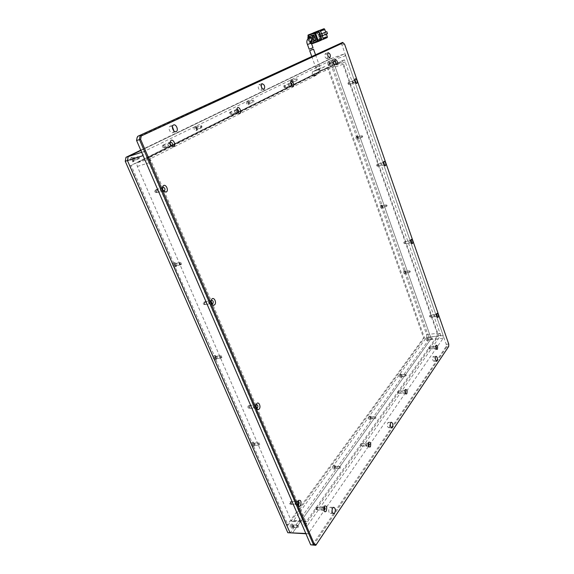 <?xml version="1.0" encoding="UTF-8"?>
<svg xmlns="http://www.w3.org/2000/svg" width="574" height="574" viewBox="0 0 574 574"><rect width="100%" height="100%" fill="white"/><g stroke="black" fill="none" stroke-linecap="round" stroke-linejoin="round"><path stroke-width="0.43" stroke-dasharray="2.87 2.15" d="M293.156 525.246L293.551 527.298L293.931 527.04L293.536 524.988L293.156 525.246M297.483 527.169L297.102 527.427L296.701 525.368L297.081 525.11L297.483 527.169M335.467 466.54L335.869 468.413L335.467 466.54M339.514 468.176L339.112 466.296L339.514 468.176M371.134 417.061L371.529 418.79L371.134 417.061M374.93 418.475L374.528 416.738L374.93 418.475M401.599 374.793L401.979 376.401L401.599 374.793M405.172 376.027L404.785 374.42L405.172 376.027M427.924 338.273L428.297 339.772L427.924 338.273M431.296 339.356L430.931 337.856L431.296 339.356M133.634 157.9L133.634 157.9C132.946 159.192 133.29 159.974 134.66 160.254L134.66 160.254C135.342 158.962 135.005 158.18 133.634 157.9L137.157 156.781C138.528 157.061 138.865 157.85 138.183 159.142C136.82 158.862 136.476 158.08 137.157 156.781M196.939 126.919L196.939 126.919C196.394 128.045 196.688 128.763 197.822 129.064L197.822 129.064C198.367 127.937 198.073 127.22 196.939 126.919L200.319 125.814C201.452 126.115 201.739 126.84 201.201 127.966C200.068 127.665 199.781 126.947 200.319 125.814M249.102 101.39L249.862 103.37L249.102 101.39M253.091 102.294L252.323 100.314L253.091 102.294L249.862 103.37M292.812 79.994L293.486 81.824L292.812 79.994L295.89 78.947L296.564 80.783L295.89 78.954M329.978 61.805L330.581 63.513L329.978 61.805L332.92 60.794L333.523 62.501L332.913 60.794M405.84 271.409L406.256 272.944L405.84 271.409M409.248 272.406L408.832 270.863L409.248 272.406M382.578 205.643L383.052 207.228L382.578 205.643M386.029 206.554L385.556 204.968L386.029 206.554M358.183 136.677L358.714 138.312L358.183 136.677M361.677 137.487L361.139 135.851L361.677 137.487M254.225 443.185L254.727 445.316L255.057 445.108L254.555 442.985L254.225 443.185M258.623 444.986L258.293 445.194L258.113 442.855L258.623 444.986M216.376 356.296C215.824 357.466 216.032 358.19 217.022 358.485L217.273 358.348C217.826 357.179 217.611 356.447 216.628 356.153L216.376 356.296M220.839 357.939L220.588 358.083C219.598 357.789 219.39 357.057 219.942 355.887L220.186 355.744C221.177 356.038 221.392 356.77 220.839 357.939M175.917 263.38C175.292 264.614 175.558 265.367 176.727 265.647L176.871 265.575C177.495 264.349 177.222 263.588 176.053 263.308L175.917 263.38M180.423 264.851L180.286 264.93C179.117 264.643 178.844 263.882 179.468 262.648L179.605 262.576C180.774 262.863 181.047 263.617 180.423 264.851M316.855 69.777L320.436 68.485L316.855 69.777M315.844 66.979L319.431 65.68L315.844 66.979M365.896 443.666L366.399 445.955L365.896 443.666M361.713 443.802L362.223 446.084L361.713 443.802M321.383 507.459C320.88 508.772 321.053 509.619 321.885 509.992L322.315 509.683C322.81 508.37 322.638 507.531 321.806 507.158L321.383 507.459M316.927 507.373C316.425 508.679 316.597 509.525 317.429 509.899L317.86 509.59C318.362 508.284 318.19 507.445 317.357 507.072L316.927 507.373M408.702 241.037L409.255 243.003L408.702 241.037M405.029 241.719L405.581 243.677L405.029 241.719M352.859 80.948L353.584 83.072L352.874 80.941L349.143 82.147L349.867 84.263L349.157 82.139M253.966 405.323C253.328 406.758 253.564 407.669 254.669 408.049L255.043 407.827C255.681 406.385 255.444 405.474 254.332 405.093L253.966 405.323M249.417 405.631C248.779 407.066 249.008 407.971 250.121 408.351L250.494 408.128C251.132 406.693 250.895 405.782 249.79 405.409L249.417 405.631M160.792 188.301C159.959 189.915 160.361 190.905 161.997 191.264L162.055 191.235C162.88 189.621 162.478 188.631 160.842 188.272L160.792 188.301M156.272 189.571C155.432 191.178 155.834 192.161 157.47 192.52L157.527 192.491C158.359 190.877 157.958 189.894 156.322 189.542L156.272 189.571M209.223 301.106C208.491 302.627 208.8 303.567 210.149 303.94L210.385 303.811C211.117 302.29 210.802 301.343 209.453 300.977L209.223 301.106M204.681 301.859C203.942 303.373 204.251 304.313 205.607 304.679L205.836 304.55C206.575 303.036 206.267 302.096 204.911 301.73L204.681 301.859M295.431 501.891C294.878 503.262 295.058 504.144 295.969 504.532L296.428 504.216C296.98 502.846 296.801 501.963 295.89 501.583L295.431 501.891M290.889 501.827C290.336 503.19 290.516 504.065 291.427 504.453L291.886 504.137C292.439 502.774 292.259 501.898 291.348 501.518L290.889 501.827M381.559 163.217L382.191 165.255L381.559 163.217M377.864 164.15L378.488 166.18L377.864 164.15M434.418 314.753L434.898 316.654L434.418 314.753M430.773 315.219L431.253 317.113L430.773 315.219M402.675 390.959L403.163 393.054L402.675 390.959M398.751 391.246L399.239 393.326L398.751 391.246M433.571 346.682L434.044 348.612L433.571 346.682M429.876 347.062L430.342 348.985L429.876 347.062M168.361 143.163L168.354 143.17C167.572 144.734 167.981 145.703 169.581 146.076L169.581 146.076C170.37 144.512 169.961 143.543 168.361 143.163L163.906 144.591C163.116 146.155 163.525 147.123 165.133 147.489L165.133 147.489C165.922 145.932 165.513 144.964 163.906 144.591M235.024 110.294L235.024 110.301C234.414 111.65 234.759 112.526 236.058 112.927L236.058 112.927C236.667 111.578 236.323 110.703 235.024 110.294M230.798 111.693L230.798 111.693C230.188 113.042 230.533 113.917 231.831 114.312L231.831 114.312C232.448 112.963 232.104 112.095 230.798 111.693L235.024 110.301M288.758 83.804L288.758 83.804C288.277 84.988 288.579 85.791 289.648 86.2L289.648 86.2C290.128 85.017 289.834 84.213 288.758 83.804L284.761 85.153C284.281 86.337 284.575 87.133 285.651 87.542L285.651 87.542C286.139 86.358 285.838 85.562 284.761 85.153M332.999 61.992L333.774 64.195L332.999 61.992L329.211 63.291L329.993 65.486L329.218 63.291M297.397 526.968L297.088 525.361L297.397 526.968M298.566 527.011L298.258 525.404L298.566 527.011M339.442 467.989L339.126 466.519L339.442 467.989M340.547 467.975L340.231 466.504L340.547 467.975M374.865 418.303L374.549 416.946L374.865 418.303M375.913 418.245L375.597 416.889L375.913 418.245M405.115 375.862L404.814 374.607L405.115 375.862M406.105 375.783L405.804 374.528L406.105 375.783M431.246 339.205L430.959 338.036L431.246 339.205M432.193 339.105L431.899 337.928L432.193 339.105M138.069 158.883C137.007 158.668 136.741 158.051 137.272 157.039L137.272 157.039C138.341 157.262 138.607 157.879 138.076 158.883L139.238 158.517C138.169 158.302 137.904 157.685 138.434 156.673L138.434 156.673C139.504 156.896 139.769 157.506 139.238 158.517L139.231 158.517M201.101 127.729L200.412 126.05L201.101 127.729L202.22 127.371L201.531 125.684L202.213 127.371M253.005 102.079L252.409 100.529L253.005 102.079L254.074 101.727L253.471 100.17L254.074 101.727M296.493 80.582L295.962 79.155L296.493 80.582L297.504 80.245L296.98 78.803L297.504 80.245M333.458 62.315L332.985 60.98L333.458 62.315L334.42 61.985L333.946 60.65L334.362 60.894L334.42 61.985M409.19 272.248L408.867 271.043L409.19 272.248M410.137 272.09L409.814 270.885L410.137 272.09M385.965 206.382L385.599 205.148L385.965 206.382M386.926 206.181L386.553 204.94L386.926 206.181M361.613 137.308L361.197 136.031L361.613 137.308M362.574 137.043L362.158 135.765L362.574 137.043M258.53 444.778L258.135 443.114L258.53 444.778M259.706 444.735L259.312 443.071L259.706 444.735M220.739 357.717L220.237 356.002L220.739 357.717M221.916 357.588L221.406 355.866L221.916 357.588M180.322 264.614L179.676 262.835L180.322 264.614M181.492 264.37L180.853 262.591L181.492 264.37M361.799 444.011L362.201 445.833L361.799 444.011M360.551 444.046L360.953 445.869L360.551 444.046M317.02 507.595L317.422 509.612L317.365 507.351L317.02 507.595M315.693 507.574L316.095 509.583L316.037 507.33L315.693 507.574M405.101 241.905L405.538 243.476L405.101 241.905M404.003 242.113L404.44 243.677L404.003 242.113M348.023 83.768L348.698 84.4L348.777 83.352L348.117 82.713L348.023 83.768M349.214 82.362L349.81 84.048L349.214 82.362M249.525 405.883C249.016 407.031 249.202 407.755 250.085 408.057L250.386 407.877C250.895 406.729 250.709 406.005 249.819 405.703L249.525 405.883M248.169 405.976C247.652 407.117 247.839 407.841 248.729 408.143L249.03 407.963C249.539 406.822 249.353 406.098 248.463 405.796L248.169 405.976M154.772 191.838L156.049 192.57L156.322 190.97L155.045 190.238L154.772 191.838M156.393 189.858C155.726 191.149 156.049 191.931 157.355 192.218L157.398 192.197C158.065 190.905 157.742 190.123 156.437 189.836L156.393 189.858M203.218 303.976L204.366 304.5L204.588 302.878L203.627 302.247L203.218 303.976M204.796 302.125C204.208 303.337 204.452 304.091 205.535 304.385L205.722 304.285C206.31 303.065 206.066 302.319 204.983 302.024L204.796 302.125M289.49 503.685L290.43 503.886L290.58 502.236L289.999 501.791L289.49 503.685M290.989 502.056L291.42 504.159L291.786 503.907L291.355 501.812L290.989 502.056M376.766 165.692L377.383 166.216L377.448 165.147L376.881 164.595L376.766 165.692M377.929 164.343L378.438 165.972L377.929 164.343M429.711 316.626L430.249 316.963L429.861 315.449L429.711 316.626M430.837 315.399L431.218 316.913L430.837 315.399M398.815 391.432L399.21 393.104L398.815 391.432M397.646 391.518L398.033 393.183L397.646 391.518M429.94 347.241L430.313 348.784L429.94 347.241M428.828 347.356L429.201 348.899L428.828 347.356M164.035 144.878L164.028 144.885C163.396 146.133 163.726 146.908 165.011 147.202L165.011 147.195C165.642 145.954 165.319 145.179 164.035 144.878M162.7 145.308L162.7 145.308C162.069 146.557 162.392 147.331 163.683 147.618L163.683 147.618C164.315 146.377 163.992 145.602 162.7 145.308L164.028 144.885M230.906 111.952L230.899 111.959C230.411 113.035 230.691 113.731 231.731 114.047L231.731 114.047C232.219 112.97 231.946 112.274 230.906 111.952L229.643 112.375C229.148 113.451 229.428 114.147 230.468 114.463L230.468 114.463C230.956 113.387 230.683 112.691 229.643 112.368M284.855 85.39L285.565 87.298L284.855 85.39L283.656 85.799L284.367 87.7L283.656 85.799M329.289 63.513L329.914 65.264L329.289 63.513L328.163 63.901L328.22 65.3L328.787 65.651L328.163 63.901M426.618 334.585L437.201 333.386L342.972 64.317L341.257 62.652L330.437 66.34L138.047 162.492C136.921 163.267 136.684 164.573 137.329 166.41L291.104 520.532L292.46 521.594L293.4 520.955L426.539 337.311L426.618 334.585L332.167 67.976L330.43 66.34L341.25 62.652L325.221 70.731L320.751 72.245L312.787 76.242L317.3 74.72L151.041 158.446L138.047 162.492M305.806 533.468L308.094 533.849L443.135 338.273L443.193 335.539L345.735 55.714L344.034 54.035L331.112 58.512L140.881 150.467L331.112 58.512L332.834 60.162L430.572 336.938L430.493 339.65L292.353 533.203L430.493 339.65L428.706 339.844L290.143 533.11M137.329 166.41L150.345 162.413C149.699 160.548 149.929 159.228 151.041 158.446M437.201 333.386L437.137 336.134L426.539 337.311M293.4 520.955L306.473 521.357L437.137 336.134M306.473 521.357L305.54 522.003L304.191 520.934L291.104 520.532M150.345 162.413L304.191 520.934M141.67 152.297L143.823 151.608L143.098 155.619M308.094 533.849L305.935 533.763M443.135 338.273L430.493 339.65L430.572 336.938L428.785 337.139L428.706 339.844M443.193 335.539L430.572 336.938L332.834 60.162L331.011 60.787L428.785 337.139M345.735 55.714L332.834 60.162L331.112 58.512L329.289 59.144L331.011 60.787M344.034 54.035L143.823 151.608M138.183 159.142L134.66 160.254M201.201 127.966L197.822 129.064M296.564 80.783L293.486 81.824M333.523 62.501L330.581 63.513M317.3 74.72L316.812 73.364L147.116 158.252C146.27 159.881 146.693 160.871 148.393 161.229L303.99 523.402C303.459 524.758 303.632 525.626 304.5 526.006L438.608 335.632L342.348 60.593L324.741 69.397L325.221 70.731M316.812 73.364L318.914 72.274L312.177 74.555L312.787 76.242M312.177 74.555L312.443 71.772L318.312 68.88L320.156 70.58L320.751 72.245M320.156 70.58L326.821 68.313L324.984 66.598L319.173 69.476L312.443 71.772L319.166 69.476L318.914 72.274M326.821 68.313L324.741 69.397M319.036 72.611L149.714 157.441C148.867 159.07 149.29 160.067 150.991 160.426L306.602 523.488C306.071 524.844 306.243 525.712 307.104 526.1L440.703 335.403L344.493 59.854L326.943 68.65M345.239 62.006L343.094 62.738M440.086 333.63L437.991 333.867M306.602 523.488L303.99 523.402M148.393 161.229L150.991 160.426L148.401 161.229M173.944 130.972L172.882 132.666C170.327 134.094 167.436 127.342 170.098 126.158L172.422 126.718M261.651 87.614L261.005 90.398C258.329 89.479 257.597 87.592 258.788 84.744L258.824 84.73C259.692 84.464 260.51 85.038 261.256 86.459M327.051 58.72C324.977 57.78 324.375 56.109 325.25 53.705L325.271 53.698C327.352 54.652 327.948 56.324 327.065 58.713L327.051 58.72M332.037 510.846L331.406 512.855L330.459 513.536C328.637 512.704 328.271 510.831 329.347 507.918L330.287 507.244C331.27 507.287 331.858 508.205 332.052 509.999M389.373 427.278L388.777 427.73C387.235 426.97 386.869 425.334 387.68 422.83L388.268 422.385C389.803 423.138 390.176 424.767 389.373 427.278M434.31 360.946L433.915 361.254C432.609 360.537 432.258 359.087 432.875 356.892L433.27 356.59C434.575 357.293 434.92 358.75 434.31 360.946M435.975 348.612L435.322 346.387L435.68 346.158M434.274 348.662L433.714 346.352L434.274 348.662M403.192 393.276L402.604 390.772L403.192 393.276L405.115 393.147L404.512 390.729L404.878 390.42M368.321 446.127L367.826 443.537L368.192 443.15M366.786 445.941L366.42 446.206C365.538 445.79 365.329 444.872 365.817 443.458L366.176 443.193C367.066 443.609 367.267 444.527 366.786 445.941M323.722 510.2L323.399 507.495L323.772 507.021M322.409 509.906L321.892 510.272C320.895 509.827 320.694 508.815 321.289 507.237L321.799 506.871C322.796 507.323 322.997 508.327 322.409 509.906M333.853 64.41C332.762 63.922 332.454 63.04 332.913 61.777C334.003 62.272 334.319 63.147 333.853 64.41L335.69 63.786L334.563 61.497L334.836 61.109M332.913 61.777L334.814 61.124M291.499 85.806L290.566 82.965M289.741 86.437L289.741 86.437C288.449 85.949 288.091 84.988 288.672 83.567L288.672 83.56C289.963 84.062 290.315 85.017 289.741 86.437L291.635 85.799M237.693 112.475L236.739 109.641M236.158 113.186L236.158 113.186C234.601 112.712 234.192 111.657 234.917 110.036L234.924 110.036C236.481 110.517 236.89 111.571 236.158 113.186L238.124 112.547M170.679 145.337L169.904 143.07M169.703 146.37L169.703 146.37C167.78 145.925 167.292 144.756 168.232 142.876L168.239 142.876C170.162 143.328 170.65 144.49 169.703 146.37L171.705 145.731M297.705 504.654L297.77 501.518M296.528 504.446L295.976 504.826C294.885 504.359 294.67 503.305 295.33 501.662L295.875 501.289C296.973 501.748 297.188 502.802 296.528 504.446M256.162 407.856L256.018 405.079M255.15 408.071L254.705 408.344C253.378 407.884 253.091 406.794 253.859 405.072L254.304 404.799C255.631 405.251 255.911 406.342 255.15 408.071M211.34 303.388L210.974 301.085M210.5 304.084L210.22 304.234C208.599 303.789 208.226 302.656 209.108 300.833L209.381 300.683C211.002 301.12 211.376 302.254 210.5 304.084M162.88 190.367L162.32 188.509M162.801 190.209L162.105 191.565C160.153 191.128 159.672 189.944 160.663 188.007L162.342 188.688M436.821 316.604L436.132 314.43L436.484 314.208M435.106 316.726L434.532 314.444L435.106 316.726M411.163 242.852L410.374 240.678L410.711 240.398M409.427 243.118L408.767 240.757L409.427 243.118M382.241 165.463L381.488 163.016L382.241 165.463L384.099 165.003L383.181 162.801L383.497 162.485M353.649 83.287C352.644 82.807 352.357 81.96 352.788 80.74L352.802 80.726C353.806 81.207 354.101 82.053 353.67 83.273L355.5 82.692L354.431 80.46L354.725 80.109M312.392 545.07L446.206 346.366L446.249 344.314L341.989 44.951L340.698 43.667L137.121 137.444M261.005 90.398L263.861 89.422M446.206 346.366L446.651 347.005L448.473 346.818L448.524 344.077L446.249 344.314M313.526 545.185L446.651 347.005M340.698 43.667L340.734 43.064M341.989 44.951L344.321 44.126L342.606 42.397M448.753 344.099L344.63 44.291M313.017 47.771L309.73 49.012M315.714 41.457L319.876 39.663L317.128 31.914L312.923 33.644L315.714 41.457L316.353 41.859L321.411 40.008M321.447 38.099L316.726 39.828L314.731 34.239L319.015 32.653M320.134 34.375L320.83 36.356M322.258 35.832L321.533 33.787M313.002 33.055L312.923 33.644M317.4 31.183L317.128 31.914M318.814 30.695L319.194 31.771L318.261 32.122L320.615 38.767L321.555 38.422L321.949 39.534L316.382 41.845M319.876 39.663L320.543 40.044M321.017 38.286L319.618 38.889L317.616 33.256L319.022 32.668M317.616 33.256L314.731 34.239M312.88 35.014L314.882 40.625L316.726 39.828M314.882 40.625L319.618 38.889M325.831 32.46L324.109 33.134L325.831 32.46L325.695 32.072M324.913 32.366L325.056 32.783M320.658 36.42L327.496 33.622M325.602 34.318L325.451 33.902L326.219 33.572L326.405 34.088M327.123 37.64L321.949 39.534M320.615 38.767L317.501 40.108L315.119 33.421L318.261 32.122M321.167 40.23L311.639 43.918M307.973 36.14L310.663 43.638L313.863 42.261L314.538 42.648M313.863 42.261L311.065 34.418L307.836 35.746M311.33 33.679L311.065 34.418M322.566 29.252L322.954 30.372L323.901 30.02L324.884 32.811M326.219 33.572L325.279 33.923L326.254 36.707L325.315 37.052L325.702 38.157M324.719 38.587L324.324 37.475L320.565 38.853L320.959 39.958M325.315 37.052L324.324 37.475M320.565 38.853L321.555 38.422M321.569 29.669L321.964 30.781L322.954 30.372M317.802 31.068L318.197 32.187L321.964 30.781M319.194 31.771L318.197 32.187M315.119 33.421L323.901 30.02M319.209 35.064L319.008 34.505L318.254 34.784L318.455 35.344L322.122 33.837L321.368 34.117L321.175 33.565L321.921 33.285L319.008 34.505M320.787 31.312L323.162 38.035L317.501 40.108M319.804 36.743L319.603 36.184L318.85 36.463L319.051 37.023L319.804 36.743L322.71 35.509L321.957 35.782L321.763 35.229L322.516 34.949L319.603 36.184M326.254 36.707L323.162 38.035M324.504 34.253L324.109 33.134M318.254 34.784L321.175 33.565M318.85 36.463L321.763 35.229M309.063 35.165L308.575 36.621L310.678 42.49L311.969 43.287L316.977 41.464M311.338 44.026L310.663 43.638M321.921 33.285L322.122 33.837M318.455 35.344L321.368 34.117M322.516 34.949L322.71 35.509M319.051 37.023L321.957 35.782M312.034 43.265L311.431 43.516L310.139 42.72L310.678 42.49M308.102 37.023L310.139 42.72M309.565 36.413L309.321 37.138L310.943 41.658L311.589 42.06L315.427 40.661M311.617 42.053L311.122 42.333M307.937 38.494L309.321 42.354L310.943 41.658M309.938 37.339C308.568 39.434 309.085 40.732 311.481 41.235L311.603 41.199M310.003 42.749L309.321 42.354M316.583 66.857L319.431 65.68L316.583 66.857M309.666 50.627L311.273 49.916M329.268 62.114L329.835 63.707L329.268 62.114L330 61.863L330.567 63.456L330 61.863M292.066 80.317L292.697 82.032L292.066 80.317L292.833 80.051L293.465 81.766L292.833 80.051M248.32 101.72L249.037 103.571L248.32 101.72L249.123 101.455L249.841 103.306L249.123 101.455M196.129 127.256L196.129 127.256C195.612 128.318 195.892 128.992 196.947 129.272L196.947 129.272C197.463 128.21 197.191 127.543 196.129 127.256L196.968 126.983C196.459 128.045 196.731 128.712 197.793 128.999L197.793 128.999C198.303 127.937 198.03 127.27 196.968 126.983M132.788 158.252L132.788 158.252C132.149 159.464 132.465 160.196 133.749 160.455L133.749 160.455C134.388 159.242 134.072 158.51 132.788 158.252L133.663 157.972C133.025 159.185 133.347 159.916 134.625 160.175L134.625 160.175C135.27 158.969 134.947 158.23 133.67 157.972M427.221 338.395L427.573 339.801L427.221 338.395M427.939 338.316L428.283 339.722L427.939 338.316M400.86 374.908L401.219 376.408L400.86 374.908M401.613 374.844L401.972 376.343L401.613 374.844M370.359 417.154L370.732 418.769L370.359 417.154M371.148 417.111L371.522 418.733L371.148 417.111M334.649 466.605L335.029 468.362L334.649 466.605M335.489 466.59L335.869 468.348L335.489 466.59M292.295 525.275L292.661 527.197L293.02 526.946L292.647 525.031L292.295 525.275M293.178 525.303L293.551 527.226L293.91 526.982L293.536 525.059L293.178 525.303M357.473 136.928L357.975 138.463L357.473 136.928M358.205 136.727L358.7 138.262L358.205 136.727M381.868 205.851L382.313 207.336L381.868 205.851M382.593 205.693L383.037 207.178L382.593 205.693M405.136 271.574L405.524 273.009L405.136 271.574M405.854 271.452L406.249 272.894L405.854 271.452M175.063 263.631C174.474 264.786 174.726 265.489 175.823 265.755L175.953 265.69C176.541 264.535 176.283 263.825 175.185 263.566L175.063 263.631M175.945 263.452C175.357 264.6 175.615 265.31 176.713 265.575L176.842 265.511C177.423 264.356 177.172 263.645 176.075 263.38L175.945 263.452M215.523 356.461C214.999 357.552 215.2 358.241 216.125 358.513L216.355 358.384C216.879 357.286 216.678 356.605 215.752 356.332L215.523 356.461M216.405 356.361C215.881 357.451 216.082 358.14 217.008 358.413L217.245 358.284C217.768 357.186 217.568 356.497 216.642 356.224L216.405 356.361M253.364 443.279L253.837 445.273L253.364 443.279M254.246 443.25L254.72 445.237L254.246 443.25M327.926 61.798L327.919 61.798C327.395 63.226 327.747 64.223 328.981 64.776L328.981 64.776C329.512 63.348 329.16 62.358 327.926 61.798L329.017 61.418C328.493 62.853 328.845 63.843 330.079 64.403L330.079 64.396C330.61 62.975 330.258 61.978 329.024 61.418M290.645 79.958L290.638 79.965C290.006 81.544 290.401 82.606 291.822 83.158L291.822 83.158C292.46 81.587 292.066 80.525 290.645 79.958M291.793 79.571L291.786 79.571C291.154 81.149 291.549 82.218 292.97 82.771L292.977 82.771C293.608 81.199 293.214 80.13 291.793 79.571M246.806 101.318L246.798 101.325C246.024 103.076 246.476 104.231 248.14 104.777L248.14 104.777C248.915 103.026 248.47 101.871 246.806 101.318M248.004 100.916L248.004 100.916C247.229 102.674 247.681 103.829 249.346 104.375L249.346 104.375C250.121 102.624 249.676 101.469 248.004 100.916L246.798 101.325M194.514 126.797L194.507 126.797C193.553 128.777 194.069 130.025 196.043 130.549L196.043 130.549C197.004 128.576 196.487 127.328 194.514 126.797L195.763 126.388C194.816 128.368 195.325 129.616 197.305 130.14L197.305 130.14C198.26 128.167 197.75 126.919 195.77 126.388M131.059 157.707L131.051 157.714C129.853 159.974 130.456 161.344 132.845 161.818L132.845 161.818C134.051 159.572 133.455 158.202 131.059 157.707L132.364 157.298C131.173 159.558 131.769 160.928 134.158 161.409L134.165 161.409C135.364 159.156 134.768 157.785 132.372 157.29L132.364 157.298M425.951 337.942L426.59 340.561L425.951 337.942M427.02 337.821L427.666 340.447L427.02 337.821M399.511 374.399C399.066 375.819 399.289 376.752 400.178 377.204L400.465 376.989C400.91 375.568 400.688 374.635 399.791 374.191L399.511 374.399M400.638 374.305C400.2 375.726 400.422 376.659 401.312 377.111L401.599 376.896C402.037 375.475 401.814 374.535 400.925 374.09L400.638 374.305M368.917 416.573C368.393 418.123 368.623 419.135 369.613 419.594L369.986 419.329C370.51 417.779 370.28 416.774 369.29 416.308L368.917 416.573M370.108 416.516C369.584 418.066 369.814 419.07 370.804 419.537L371.177 419.271C371.694 417.714 371.464 416.71 370.481 416.25L370.108 416.516M333.121 465.937C332.49 467.631 332.726 468.728 333.824 469.216L334.319 468.872C334.943 467.179 334.707 466.088 333.609 465.6L333.121 465.937M334.377 465.923C333.745 467.616 333.982 468.707 335.08 469.202L335.575 468.858C336.192 467.157 335.955 466.066 334.864 465.579L334.377 465.923M290.652 524.5C289.899 526.358 290.128 527.556 291.341 528.087L292.015 527.628C292.762 525.762 292.532 524.571 291.319 524.048L290.652 524.5M291.979 524.543C291.226 526.408 291.456 527.599 292.668 528.137L293.336 527.678C294.089 525.813 293.852 524.614 292.64 524.091L291.979 524.543M356.153 136.576C355.665 137.968 355.973 138.922 357.085 139.432L357.15 139.396C357.638 138.004 357.329 137.05 356.224 136.54L356.153 136.576M357.243 136.275C356.755 137.667 357.064 138.621 358.169 139.138L358.241 139.095C358.728 137.703 358.42 136.748 357.308 136.239L357.243 136.275M380.562 205.463C380.117 206.827 380.39 207.752 381.387 208.226L381.516 208.147C381.968 206.784 381.688 205.858 380.691 205.384L380.562 205.463M381.653 205.227C381.201 206.59 381.473 207.515 382.471 207.996L382.6 207.917C383.052 206.547 382.772 205.621 381.775 205.148L381.653 205.227M403.845 271.15C403.436 272.492 403.68 273.382 404.577 273.841L404.756 273.719C405.165 272.377 404.921 271.48 404.024 271.028L403.845 271.15M404.921 270.978C404.512 272.313 404.756 273.21 405.653 273.662L405.832 273.54C406.241 272.205 405.997 271.308 405.101 270.856L404.921 270.978M173.348 263.014C172.25 265.159 172.724 266.479 174.776 266.975L175.271 266.616C176.017 264.471 175.472 263.222 173.635 262.87L131.166 165.513L328.256 67.136L424.495 337.849L288.069 525.181L253.356 445.611C253.952 443.68 253.593 442.547 252.266 442.195L251.929 442.339L215.616 359.102C216.29 357.05 215.831 355.858 214.26 355.536L173.348 263.014M174.668 262.741C173.57 264.887 174.051 266.214 176.096 266.709L176.347 266.58C177.438 264.427 176.957 263.1 174.905 262.612L174.668 262.741M213.829 355.78C212.846 357.817 213.219 359.094 214.949 359.611L215.616 359.102L213.829 355.78M215.157 355.629C214.174 357.667 214.554 358.944 216.283 359.46L216.721 359.216C217.697 357.172 217.316 355.894 215.587 355.385L215.157 355.629M251.692 442.547C250.824 444.498 251.118 445.733 252.574 446.263L253.356 445.611L251.692 442.547M253.019 442.497C252.151 444.448 252.445 445.689 253.902 446.213L254.483 445.862C255.344 443.903 255.05 442.669 253.6 442.145L253.019 442.497M140.759 150.18L329.289 59.144M327.345 67.445L423.598 337.95L286.964 525.145L130.068 165.85L328.256 67.136M130.068 165.85L131.166 165.513M423.598 337.95L424.495 337.849M286.964 525.145L288.069 525.181M342.972 64.317L332.167 67.976M344.493 59.861L342.348 60.593L344.493 59.854M440.703 335.403L438.608 335.632M307.578 525.77L304.966 525.676M149.714 157.441L147.116 158.252M318.312 68.88L324.984 66.598M310.52 41.658L310.398 41.701C307.994 41.192 307.477 39.886 308.855 37.791M311.323 43.05L307.47 44.521M308.575 36.621L308.037 36.851M309.321 37.138L307.693 37.819M297.102 527.427L293.551 527.298M339.234 468.37L335.869 468.413M374.714 418.625L371.529 418.79M405.007 376.149L401.979 376.401M431.167 339.456L428.297 339.772M252.323 100.314L249.094 101.39M409.147 272.478L406.256 272.944M385.95 206.597L383.052 207.228M361.634 137.509L358.714 138.312M258.293 445.194L254.727 445.316M220.588 358.083L217.022 358.485M180.286 264.93L176.727 265.647M311.739 56.388L316.611 69.935M362.223 446.084L366.399 445.955M317.429 509.899L321.885 509.992M405.581 243.677L409.255 243.003M349.867 84.263L353.584 83.072M250.121 408.351L254.669 408.049M157.47 192.52L161.997 191.264M205.607 304.679L210.149 303.94M291.427 504.453L295.969 504.532M378.488 166.18L382.191 165.255M431.253 317.113L434.898 316.654M399.239 393.326L403.163 393.054M430.342 348.985L434.044 348.612M298.272 527.219L297.095 527.176M340.332 468.133L339.22 468.147M375.748 418.367L374.7 418.417M405.983 375.877L404.986 375.963M432.093 339.177L431.146 339.284M138.434 156.673L137.272 157.039M201.531 125.684L200.412 126.05M253.471 100.177L252.409 100.529M296.98 78.81L295.962 79.155M333.946 60.65L332.985 60.98M410.058 272.148L409.111 272.298M386.869 206.209L385.907 206.418M362.546 137.064L361.584 137.329M259.448 444.9L258.271 444.936M221.722 357.695L220.545 357.832M181.384 264.427L180.214 264.671M360.953 445.869L362.201 445.833M316.095 509.583L317.422 509.612M404.44 243.677L405.538 243.476M348.683 84.407L349.796 84.048M248.729 408.143L250.085 408.057M156.006 192.591L157.355 192.218M204.179 304.607L205.535 304.385M290.064 504.137L291.42 504.159M377.333 166.245L378.438 165.972M430.127 317.049L431.218 316.913M398.033 393.183L399.21 393.104M429.201 348.899L430.313 348.784M403.859 242.558L404.039 243.383M347.93 83.338L348.188 84.105M376.666 165.161L376.881 165.943M429.625 315.879L429.775 316.776M397.488 392.071L397.56 392.673M428.713 347.715L428.843 348.59M327.976 64.618L328.22 65.3M305.54 522.003L292.46 521.594M297.081 525.11L293.536 524.988M339.112 466.296L335.747 466.339M374.528 416.738L371.342 416.911M404.785 374.42L401.764 374.679M430.931 337.856L428.053 338.172M408.832 270.863L405.94 271.337M385.556 204.968L382.65 205.6M361.139 135.851L358.226 136.655M258.113 442.855L254.555 442.985M220.186 355.744L216.628 356.153M179.605 262.576L176.053 263.308M315.485 54.666L320.436 68.485M438.141 333.745L440.244 333.508M304.5 526.006L307.104 526.1M362.022 443.58L366.198 443.444M317.357 507.072L321.806 507.158M405.144 241.647L408.817 240.965M249.79 405.409L254.332 405.093M156.322 189.542L160.842 188.272M204.911 301.73L209.453 300.977M291.348 501.518L295.89 501.583M377.929 164.107L381.624 163.181M430.916 315.104L434.568 314.645M398.973 391.081L402.898 390.794M430.041 346.94L433.743 346.553M165.133 147.489L169.581 146.076M231.831 114.312L236.058 112.927M285.651 87.542L289.648 86.2M329.993 65.479L333.774 64.195M298.258 525.404L297.088 525.361M340.231 466.504L339.126 466.519M375.597 416.889L374.549 416.946M405.804 374.528L404.814 374.607M431.899 337.928L430.959 338.036M409.814 270.885L408.867 271.043M386.553 204.94L385.599 205.148M362.158 135.765L361.197 136.031M259.312 443.071L258.135 443.114M221.406 355.866L220.237 356.002M180.853 262.591L179.676 262.835M406.22 375.41L406.148 374.858M432.279 338.839L432.172 338.151M334.563 61.468L334.362 60.894M410.245 271.767L410.123 271.122M387.041 205.786L386.898 205.176M362.703 136.59L362.531 136.009M360.795 443.874L362.043 443.831M316.037 507.33L317.365 507.351M404.089 242.056L405.187 241.848M348.117 82.713L349.229 82.355M248.463 405.796L249.819 405.703M155.088 190.216L156.437 189.836M203.627 302.247L204.983 302.024M289.999 501.791L291.355 501.812M376.881 164.595L377.986 164.315M429.861 315.449L430.952 315.305M397.825 391.389L398.995 391.303M428.965 347.256L430.07 347.141M163.683 147.618L165.011 147.195M230.468 114.463L231.731 114.047M284.367 87.7L285.565 87.298M328.787 65.651L329.914 65.264M173.441 125.039L170.098 126.158M261.895 83.668L258.788 84.744M328.12 52.7L325.25 53.705M333.53 513.615L330.459 513.536M391.647 427.601L388.777 427.73M436.592 361.003L433.915 361.254M434.073 348.82L435.931 348.626M366.42 446.206L368.408 446.149M321.892 510.272L323.98 510.315M288.672 83.567L290.681 82.886M234.917 110.036L237.04 109.333M168.232 142.876L170.471 142.158M295.976 504.826L298.085 504.862M254.705 408.344L256.779 408.207M210.22 304.234L212.244 303.904M162.105 191.565L164.107 191.013M434.934 316.855L436.764 316.626M409.298 243.204L411.142 242.867M435.637 348.526L436.362 349.272M435.322 346.387L435.896 345.448M404.785 392.989L405.459 393.778M404.512 390.729L405.093 389.782M368.02 445.898L368.616 446.73M367.826 443.537L368.4 442.59M323.463 509.906L323.944 510.781M323.399 507.495L323.951 506.584M335.352 63.714L336.149 64.302M334.563 61.497L334.915 60.378M291.183 85.677L291.879 86.244M290.344 83.417L290.623 82.319M237.457 112.332L237.952 112.791M236.596 110.136L236.761 109.132M169.875 143.493L169.882 142.782M297.483 504.352L297.899 505.177M297.418 502.035L297.906 501.167M256.004 407.633L256.305 408.207M255.774 405.617L256.069 404.871M210.866 301.58L210.988 300.963M162.32 188.882L162.306 188.351M436.484 316.539L437.216 317.257M436.132 314.43L436.692 313.49M410.826 242.788L411.572 243.455M410.374 240.678L410.876 239.695M383.762 164.939L384.53 165.563M383.181 162.801L383.626 161.775M355.155 82.642L355.959 83.23M354.431 80.46L354.818 79.363M175.823 131.69L172.91 132.644M329.777 57.766L327.065 58.713M333.623 507.308L330.287 507.244M391.317 422.242L388.268 422.385M436.068 356.318L433.27 356.59M433.714 346.352L435.566 346.158M402.869 390.571L404.842 390.428M366.176 443.193L368.278 443.128M321.799 506.871L324.037 506.914M295.875 501.289L298.164 501.324M254.304 404.799L256.585 404.641M209.381 300.683L211.67 300.302M160.727 187.978L163.002 187.339M434.532 314.444L436.362 314.208M408.767 240.757L410.611 240.413M381.566 162.973L383.425 162.507M352.802 80.726L354.667 80.123M311.481 41.235L310.491 41.672M320.514 40.051L316.353 41.859M311.309 44.04L314.502 42.655M311.431 43.516L311.969 43.287M309.967 42.756L311.589 42.06M312.966 47.843L312.443 48.037M310.269 50.447L312.974 49.479M428.283 339.722L427.573 339.801M401.972 376.343L401.219 376.408M371.522 418.733L370.732 418.769M335.869 468.348L335.029 468.362M293.551 527.226L292.661 527.197M358.7 138.262L357.975 138.463M383.037 207.178L382.313 207.336M406.249 272.894L405.524 273.009M176.713 265.575L175.823 265.755M217.008 358.413L216.125 358.513M254.72 445.237L253.837 445.273M330.079 64.403L328.981 64.776M291.786 79.571L290.638 79.965M292.97 82.771L291.822 83.158M249.346 104.375L248.14 104.777M197.305 130.14L196.043 130.549M134.158 161.409L132.845 161.818M427.666 340.447L426.59 340.561M401.312 377.111L400.178 377.204M370.804 419.537L369.613 419.594M335.08 469.202L333.824 469.216M292.668 528.137L291.341 528.087M358.169 139.138L357.085 139.432M382.471 207.996L381.387 208.226M405.653 273.662L404.577 273.841M176.096 266.709L174.776 266.975M216.283 359.46L214.949 359.611M253.902 446.213L252.574 446.263M330.567 63.456L329.835 63.707M293.465 81.766L292.697 82.032M249.841 103.306L249.037 103.571M197.793 128.999L196.947 129.272M134.625 160.175L133.749 160.455M428.061 338.222L427.343 338.301M401.771 374.729L401.011 374.793M371.349 416.968L370.553 417.011M335.754 466.411L334.915 466.418M293.536 525.059L292.647 525.031M358.241 136.705L357.509 136.906M382.664 205.65L381.94 205.808M405.954 271.387L405.23 271.509M176.075 263.38L175.185 263.566M216.642 356.224L215.752 356.332M254.555 443.056L253.672 443.092M427.243 337.656L426.173 337.777M400.925 374.09L399.791 374.191M370.481 416.25L369.29 416.308M334.864 465.579L333.609 465.6M292.64 524.091L291.319 524.048M357.308 136.239L356.224 136.54M381.775 205.148L380.691 205.384M405.101 270.856L404.024 271.028M174.905 262.612L173.585 262.885M215.587 355.385L214.26 355.536M253.6 442.145L252.266 442.195"/><path stroke-width="0.86" d="M305.935 533.763L290.042 532.816L127.442 160.569L128.189 156.609L140.881 150.467L128.189 156.609L141.67 152.297M287.825 532.729L125.247 161.265L127.442 160.569L290.042 532.816L287.825 532.729L305.806 533.468L143.098 155.619L127.442 160.569L128.189 156.609L125.993 157.312L140.759 150.18M210.974 301.085L211.67 300.302C213.291 300.74 213.664 301.881 212.789 303.711L211.34 303.388M176.225 131.561C173.678 132.989 170.787 126.223 173.441 125.039L173.499 125.01C176.075 123.625 178.916 130.384 176.261 131.546L176.225 131.561M264.09 89.35C261.443 88.418 260.711 86.523 261.895 83.668L261.923 83.653C264.578 84.615 265.303 86.509 264.105 89.343L264.09 89.35M329.921 57.723C327.854 56.776 327.252 55.104 328.12 52.7L328.141 52.686C330.215 53.647 330.811 55.319 329.935 57.716L329.921 57.723M334.742 512.934L333.795 513.615C331.987 512.776 331.614 510.903 332.69 507.983L333.623 507.308C335.431 508.134 335.804 510.006 334.742 512.934M392.429 427.149L391.834 427.594C390.298 426.834 389.933 425.198 390.729 422.679L391.317 422.242C392.853 422.995 393.219 424.631 392.429 427.149M437.115 360.687L436.721 360.996C435.415 360.278 435.07 358.822 435.68 356.626L436.068 356.318C437.366 357.028 437.718 358.485 437.115 360.687M435.68 346.158L435.975 348.612M404.878 390.42L405.165 393.14M368.192 443.15L368.278 443.128C369.161 443.544 369.362 444.455 368.888 445.876L368.321 446.127M323.772 507.021L324.037 506.914C325.035 507.359 325.236 508.377 324.647 509.956L323.722 510.2M335.747 63.764L335.747 63.764C336.213 62.53 335.912 61.648 334.836 61.109M290.566 82.965L290.681 82.886C291.965 83.381 292.324 84.342 291.75 85.763L291.499 85.806M236.739 109.641L237.048 109.333C238.597 109.821 239.014 110.875 238.282 112.49L237.693 112.475M169.904 143.07L170.471 142.158C172.401 142.61 172.889 143.78 171.949 145.66L170.679 145.337M297.77 501.518L298.164 501.324C299.255 501.784 299.47 502.838 298.81 504.489L297.705 504.654M256.018 405.079L256.585 404.641C257.913 405.101 258.2 406.191 257.439 407.92L256.162 407.856M162.32 188.509L163.002 187.339C164.96 187.77 165.441 188.961 164.451 190.898L162.88 190.367M436.484 314.208L436.821 316.604M410.711 240.398L411.163 242.852M383.497 162.485L384.099 165.003M355.536 82.678L354.725 80.109M437.381 349.279L436.477 349.379L435.982 345.311C437.445 345.196 437.912 346.517 437.381 349.279M406.779 393.836L405.588 393.929L405.208 389.588C406.909 389.301 407.432 390.722 406.779 393.836M370.345 446.873L368.752 446.924L368.558 442.324C370.567 441.801 371.163 443.322 370.345 446.873M326.233 511.09C325.494 512.022 324.776 511.994 324.073 511.011L324.181 506.182C326.592 505.328 327.273 506.964 326.233 511.09M337.089 64.539L336.357 64.453L334.915 60.378L335.381 59.689C337.368 60.607 337.935 62.222 337.089 64.539M293.199 86.624L292.166 86.473L290.623 82.319L291.24 81.343C293.594 82.261 294.247 84.019 293.199 86.624M239.867 113.458L238.346 113.164L236.761 109.132L237.593 107.661C239.638 106.499 241.998 112.554 239.867 113.458M173.678 146.757L171.274 146.083L169.882 142.782L170.987 140.336C173.556 138.894 176.354 145.602 173.678 146.757M300.453 505.672C299.592 506.663 298.789 506.584 298.021 505.436L298.258 500.542C300.891 499.674 301.623 501.389 300.453 505.672M259.125 409.097C258.192 409.944 257.317 409.764 256.492 408.566L256.069 404.871L256.757 403.572C258.845 401.169 261.306 406.937 259.125 409.097M214.511 304.88C213.542 305.54 212.61 305.275 211.713 304.091L210.988 300.963L211.957 298.903C214.317 296.837 216.972 303.072 214.511 304.88M166.223 192.053L163.382 191.128L162.306 188.351L163.454 185.574C166.116 183.91 169 190.668 166.223 192.053M438.17 317.279L437.331 317.365L436.792 313.325C438.227 313.311 438.687 314.631 438.17 317.279M412.527 243.555L411.709 243.577L411.077 239.38C412.641 239.616 413.122 241.008 412.527 243.555M385.463 165.721L384.688 165.692L383.626 161.775L383.927 161.316C385.628 161.825 386.137 163.296 385.463 165.721M356.841 83.431L356.145 83.366L354.818 79.363L355.22 78.774C357.071 79.592 357.609 81.142 356.841 83.431M310.692 544.812L315.808 545.3L448.71 346.438L448.753 344.099L344.63 44.291L343.159 42.82L141.254 135.966L140.142 135.486L139.41 139.496L313.555 544.956L315.808 545.3L316.274 544.568L314.351 544.274L313.555 544.956L310.692 544.812L136.569 140.443L140.63 139.382L141.254 135.966M137.868 136.253L342.606 42.397L137.868 136.253L137.121 137.444L136.569 140.443M172.422 126.718L173.944 130.972M261.256 86.459L261.651 87.614M332.052 509.999L332.037 510.846M162.342 188.688L162.801 190.209M314.351 544.274L140.63 139.382M342.606 42.397L343.159 42.82M316.274 544.568L448.71 346.438M311.603 41.199C313.268 39.197 312.844 37.855 310.312 37.181L309.938 37.339M312.443 48.037L309.149 49.185L313.017 47.771L311.323 43.05L307.47 44.521C306.279 41.866 306.781 39.606 308.977 37.733L309.228 37.633C311.417 37.963 312.034 39.19 311.058 41.321M313.863 41.328L315.427 40.661L315.7 39.915L314.086 35.38L313.44 34.971L309.565 36.413M319.015 32.653L319.46 32.488L320.134 34.375M320.83 36.356L321.447 38.099L321.017 38.286M321.533 33.787L326.807 31.663L321.533 33.787L320.486 30.831L324.647 29.109L325.695 32.072M318.814 30.695L323.98 28.729L319.811 30.444L320.486 30.831M319.811 30.444L313.002 33.055M321.411 40.008L322.997 39.434L323.27 38.702L322.258 35.832M318.8 30.659L313.196 32.912M319.022 32.668L319.46 32.488M319.955 34.447L320.658 36.42L322.566 35.717L327.496 33.622L326.807 31.663M326.405 34.088L327.395 36.915L323.27 38.702M318.642 31.592L321.44 39.491L318.276 40.862L315.449 32.912L318.642 31.592L318.01 31.19L308.109 35.007L317.967 31.204M318.046 41.579L321.167 40.23L321.44 39.491M324.647 29.109L323.98 28.729M321.871 33.744L322.566 35.717M323.04 39.412L327.123 37.64L327.395 36.915M308.109 35.007L307.973 36.14M311.639 43.918L317.996 41.601L318.276 40.862M314.767 32.524L315.449 32.912M316.539 41.651L317.53 39.979L315.427 34.081L314.15 33.27L309.063 35.165M317.53 39.979L316.446 41.694L311.488 43.502M314.071 33.299L308.582 35.366L308.102 37.023M313.533 33.522L314.889 34.304L315.427 34.081M316.999 40.209L314.889 34.304M311.122 42.333L313.813 41.35L314.093 40.603L312.464 36.054L314.086 35.38M313.404 34.985L307.965 37.073L307.937 38.494M311.782 35.66L312.464 36.054M311.273 49.916L313.533 49.221L309.666 50.627L311.739 56.388M125.247 161.265L125.993 157.312M308.855 37.791L310.312 37.181M308.582 35.366L309.121 35.143M307.965 37.073L309.594 36.399M315.7 39.915L314.093 40.603M237.952 112.791L238.346 113.164M170.722 145.401L171.274 146.083M256.305 408.207L256.492 408.566M211.411 303.546L211.713 304.091M162.901 190.396L163.382 191.128M176.261 131.546L175.823 131.69M324.023 28.714L319.854 30.429M314.81 32.51L318.01 31.19M313.612 33.493L314.15 33.27M311.826 35.645L313.44 34.971M310.491 41.672L311.065 41.263L311.323 43.05M307.47 44.521L309.149 49.185M313.54 49.221L315.485 54.666M312.974 49.479L313.49 49.292"/></g></svg>
